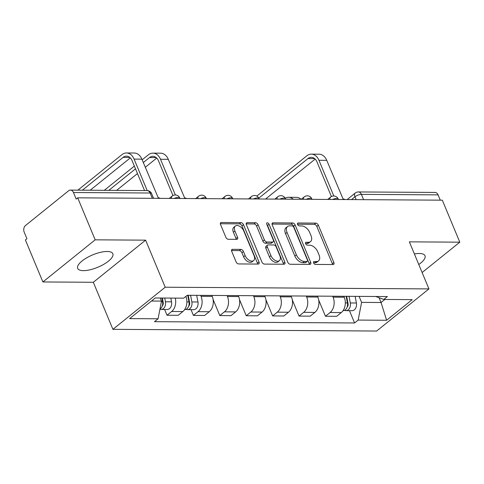 <?xml version="1.0" encoding="UTF-8"?>
<svg xmlns="http://www.w3.org/2000/svg" width="484" height="484" viewBox="0 0 484 484"><rect width="100%" height="100%" fill="white"/><g stroke="black" fill="none" stroke-linecap="round" stroke-linejoin="round"><path stroke-width="0.73" d="M313.644 262.975A1.676 1.004 51.1 0 0 315.411 264.427L333.065 264.542A2.396 1.434 51.1 0 0 333.706 264.337A2.396 1.434 51.1 0 0 333.863 262.485L318.345 225.199A2.396 1.434 51.1 0 0 315.822 223.118L298.162 223.003A1.676 1.004 51.1 0 0 297.714 223.142A1.676 1.004 51.1 0 0 297.606 224.443A1.676 1.004 51.1 0 0 299.372 225.901L301.659 225.919A7.671 4.586 51.1 0 1 309.736 232.58L311.024 235.684A7.671 4.586 51.1 0 1 310.522 241.625A7.671 4.586 51.1 0 1 308.471 242.278L306.184 242.266A1.676 1.004 51.1 0 0 305.737 242.411A1.676 1.004 51.1 0 0 305.622 243.706A1.676 1.004 51.1 0 0 307.388 245.164L309.675 245.182A7.671 4.586 51.1 0 1 317.752 251.843L319.047 254.953A7.671 4.586 51.1 0 1 318.539 260.888A7.671 4.586 51.1 0 1 316.488 261.548L314.201 261.529A1.676 1.004 51.1 0 0 313.753 261.675A1.676 1.004 51.1 0 0 313.644 262.975M83.375 270.641A19.045 6.691 157.4 0 0 103.649 264.391A19.045 6.691 157.4 0 0 112.845 253.743A19.045 6.691 157.4 0 0 107.158 251.48A19.045 6.691 157.4 0 0 86.878 257.73A19.045 6.691 157.4 0 0 77.682 268.378A19.045 6.691 157.4 0 0 83.375 270.641M418.787 264.512A19.045 6.691 157.4 0 0 425 255.746A19.045 6.691 157.4 0 0 419.307 253.489A19.045 6.691 157.4 0 0 414.401 253.973M232.526 249.333A2.396 1.434 51.1 0 0 231.884 249.538A2.396 1.434 51.1 0 0 231.727 251.396L236.077 261.856A2.396 1.434 51.1 0 0 238.606 263.937L258.208 264.064A2.396 1.434 51.1 0 0 258.849 263.859A2.396 1.434 51.1 0 0 259.007 262.001L243.488 224.715A2.396 1.434 51.1 0 0 240.965 222.634L221.357 222.507A2.396 1.434 51.1 0 0 220.716 222.713A2.396 1.434 51.1 0 0 220.559 224.57L225.816 237.202A2.396 1.434 51.1 0 0 228.345 239.29L236.73 239.338A2.396 1.434 51.1 0 0 237.372 239.138A2.396 1.434 51.1 0 0 237.535 237.281L234.922 231.013A6.413 3.83 51.1 0 1 235.345 226.052A6.413 3.83 51.1 0 1 243.815 231.074L254.033 255.619A6.413 3.83 51.1 0 1 253.61 260.58A6.413 3.83 51.1 0 1 245.14 255.558L243.44 251.468A2.396 1.434 51.1 0 0 240.917 249.387L232.526 249.333L231.546 250.119M165.207 287.218L145.617 240.155L95.173 239.828L77.694 197.835L442.322 200.176L459.8 242.175L409.355 241.849L428.945 288.912L165.207 287.218L112.911 329.338L376.649 331.032L428.945 288.912M287.756 262.189A2.396 1.434 51.1 0 0 290.279 264.27L309.887 264.397A2.396 1.434 51.1 0 0 310.528 264.191A2.396 1.434 51.1 0 0 310.686 262.334L295.161 225.048A2.396 1.434 51.1 0 0 292.638 222.967L273.036 222.84A2.396 1.434 51.1 0 0 272.395 223.045A2.396 1.434 51.1 0 0 272.232 224.903L287.756 262.189M284.048 264.228L264.439 264.101A2.396 1.434 51.1 0 1 261.917 262.019L246.398 224.733A2.396 1.434 51.1 0 1 246.556 222.882A2.396 1.434 51.1 0 1 247.197 222.676L255.588 222.731A2.396 1.434 51.1 0 1 258.111 224.812L264.403 239.931A2.396 1.434 51.1 0 0 266.926 242.012L272.498 242.048A2.396 1.434 51.1 0 0 273.139 241.843A2.396 1.434 51.1 0 0 273.297 239.991L266.738 224.243A1.676 1.004 51.1 0 1 266.853 222.949A1.676 1.004 51.1 0 1 269.068 224.261L284.846 262.171A2.396 1.434 51.1 0 1 284.689 264.022A2.396 1.434 51.1 0 1 284.048 264.228M95.173 239.828L42.882 281.954L25.398 239.955L26.922 238.727L24.2 232.187A4.882 3.521 -89.6 0 1 25.495 225.508L68.637 190.756A4.882 3.521 -89.6 0 1 70.428 190.097L147.112 190.587A4.882 3.521 90.4 0 1 150.125 193.013L73.447 192.523A4.882 3.521 -89.6 0 0 70.428 190.097M42.882 281.954L93.327 282.275L112.911 329.338M77.694 197.835L76.169 199.063L73.447 192.523M363.593 199.674L361.391 194.368A4.882 3.521 90.4 0 0 358.372 191.942L435.055 192.438A4.882 3.521 90.4 0 1 438.068 194.864L361.391 194.368A4.882 1.718 157.4 0 0 354.954 196.806L351.493 199.596M440.277 200.164L438.068 194.864M422.121 272.522L459.8 242.175M332.683 296.214L333.077 297.152A11.229 8.095 90.4 0 1 330.1 312.507L341.274 312.579A11.229 8.095 -89.6 0 0 344.245 297.224L343.858 296.287M341.274 312.579L336.628 316.324L325.454 316.252L318.696 300.019M330.1 312.507L325.454 316.252M292.288 299.85L299.045 316.082L310.22 316.155L314.866 312.41A11.229 8.095 -89.6 0 0 317.843 297.055L317.45 296.117M306.275 296.045L306.668 296.982A11.229 8.095 90.4 0 1 303.698 312.337L299.045 316.082M265.879 299.681L272.637 315.913L283.812 315.985L288.458 312.24A11.229 8.095 -89.6 0 0 291.435 296.886L291.041 295.948M279.867 295.875L280.26 296.813A11.229 8.095 90.4 0 1 277.29 312.168L272.637 315.913M239.471 299.511L246.229 315.743L257.403 315.816L262.056 312.071A11.229 8.095 -89.6 0 0 265.026 296.716L264.633 295.778M253.459 295.706L253.852 296.644A11.229 8.095 90.4 0 1 250.881 311.999L246.229 315.743M213.063 299.342L219.821 315.574L230.995 315.647L235.647 311.902A11.229 8.095 -89.6 0 0 238.618 296.547L238.225 295.603M227.056 295.536L227.444 296.474A11.229 8.095 90.4 0 1 224.473 311.829L219.821 315.574M191.017 309.645L193.412 315.405L204.587 315.477L209.239 311.732A11.229 8.095 -89.6 0 0 212.21 296.377L211.817 295.434M200.648 295.367L201.035 296.305A11.229 8.095 90.4 0 1 198.065 311.66L193.412 315.405M164.608 309.476L167.01 315.235L178.179 315.308L182.831 311.563A11.229 8.095 -89.6 0 0 185.88 296.402M175.275 298.108A11.229 8.095 90.4 0 1 171.657 311.49L167.01 315.235M359.092 296.383L361.59 302.385L381.059 302.512L384.853 299.457M379.063 297.721L381.059 302.512L386.607 320.263L358.166 320.081L361.59 302.385M375.717 296.486L383.782 299.451L412.217 299.632L386.607 320.263M151.462 301.036L161.505 301.102L158.08 318.793L154.493 321.679L354.584 322.967L358.166 320.081M158.08 318.793L129.639 318.611L155.255 297.981L183.69 298.162L187.272 295.276L387.363 296.565L383.782 299.451M145.617 240.155L93.327 282.275M161.505 301.102L160.216 298.011M349.466 310.668L354.584 322.967M313.565 262.764L314.963 262.77A7.671 4.586 51.1 0 0 317.014 262.116L318.539 260.888M310.522 241.625L308.998 242.853A7.671 4.586 51.1 0 1 306.947 243.506L305.549 243.5M332.544 264.542A2.396 1.434 51.1 0 0 332.339 263.713L316.82 226.427A2.396 1.434 51.1 0 0 314.298 224.34L297.533 224.237M309.367 264.391A2.396 1.434 51.1 0 0 309.161 263.562L293.637 226.276A2.396 1.434 51.1 0 0 291.114 224.195L272.026 224.074M306.85 261.481A1.676 1.004 51.1 0 0 307.298 261.342A1.676 1.004 51.1 0 0 307.413 260.041L293.788 227.311A1.676 1.004 51.1 0 0 292.021 225.853L289.607 225.84A7.671 4.586 51.1 0 0 287.556 226.494A7.671 4.586 51.1 0 0 287.054 232.435L296.365 254.802A7.671 4.586 51.1 0 0 304.442 261.469L306.85 261.481L305.325 262.709A1.676 1.004 51.1 0 0 305.773 262.57L307.298 261.342M287.556 226.494L286.032 227.722A7.671 4.586 51.1 0 0 285.53 233.663L287.054 232.435M305.325 262.709L302.917 262.697A7.671 4.586 51.1 0 1 294.841 256.03L285.53 233.663M246.193 223.904L254.064 223.959L255.588 222.731M273.139 241.843L271.615 243.071A2.396 1.434 51.1 0 1 270.973 243.277L265.401 243.24A2.396 1.434 51.1 0 1 262.879 241.159L256.587 226.04A2.396 1.434 51.1 0 0 254.064 223.959M283.527 264.228A2.396 1.434 51.1 0 0 283.322 263.393L267.543 225.49A1.676 1.004 51.1 0 0 266.859 224.534M270.937 255.625A6.413 3.83 51.1 0 0 279.401 260.646A6.413 3.83 51.1 0 0 279.825 255.679L276.225 247.034A2.396 1.434 51.1 0 0 273.702 244.946L268.136 244.916A2.396 1.434 51.1 0 0 267.495 245.116A2.396 1.434 51.1 0 0 267.337 246.973L270.937 255.625L269.413 256.853A6.413 3.83 51.1 0 0 277.877 261.874L279.401 260.646M267.495 245.116L265.97 246.344A2.396 1.434 51.1 0 0 265.813 248.201L267.337 246.973M269.413 256.853L265.813 248.201M253.61 260.58L252.085 261.808A6.413 3.83 51.1 0 1 243.615 256.786L241.915 252.696A2.396 1.434 51.1 0 0 239.392 250.615L231.521 250.567M235.345 226.052L233.82 227.28A6.413 3.83 51.1 0 0 233.397 232.241L234.922 231.013M236.216 239.338A2.396 1.434 51.1 0 0 236.011 238.509L233.397 232.241M257.694 264.058A2.396 1.434 51.1 0 0 257.482 263.229L241.964 225.943A2.396 1.434 51.1 0 0 239.441 223.862L220.353 223.741M346.163 296.299L347.421 302.948A6.104 4.398 90.4 0 1 343.126 310.625L343.065 310.625M346.248 296.299L347.022 298.156M346.671 296.305L348.087 303.783A2.928 2.111 90.4 0 1 347.179 307.007M349.043 296.317L350.301 302.966A6.104 4.398 90.4 0 1 346.006 310.643A6.104 4.398 90.4 0 1 344.566 310.298M355.135 296.359L356.393 303.002A6.104 4.398 90.4 0 1 352.098 310.68L346.006 310.643M293.298 199.22A12.33 8.887 -89.6 0 0 288.573 197.291A12.33 8.887 -89.6 0 0 285.161 198.204M301.084 199.269A12.33 8.887 -89.6 0 0 296.359 197.339L288.573 197.291M345.031 199.553A4.882 2.916 51.1 0 0 343.065 198.954L326.736 160.337A12.33 8.887 -89.6 0 0 319.119 154.208L311.333 154.16A12.33 8.887 -89.6 0 0 306.814 155.83L256.829 196.093M258.819 198.156L307.957 158.577A9.154 6.601 90.4 0 1 311.309 157.33A9.154 6.601 90.4 0 1 316.972 161.88L331.407 196.564M333.815 195.996L318.95 160.289A12.33 8.887 -89.6 0 0 311.333 154.16M265.565 199.045L315.163 159.091M187.719 295.282L188.978 301.931A6.104 4.398 90.4 0 1 184.682 309.609L184.622 309.609M187.804 295.282L188.578 297.14M188.228 295.282L189.643 302.766A2.928 2.111 90.4 0 1 188.73 305.985M190.599 295.3L191.852 301.949A6.104 4.398 90.4 0 1 187.562 309.627A6.104 4.398 90.4 0 1 186.122 309.282M196.692 295.337L197.95 301.986A6.104 4.398 90.4 0 1 193.654 309.663L187.562 309.627M186.588 198.537A4.882 2.916 51.1 0 0 184.622 197.938L168.293 159.321A12.33 8.887 -89.6 0 0 160.676 153.192L152.883 153.138A12.33 8.887 -89.6 0 0 148.37 154.813L142.163 159.811M143.306 162.557L149.514 157.554A9.154 6.601 90.4 0 1 152.865 156.314A9.154 6.601 90.4 0 1 158.522 160.863L172.957 195.542M175.371 194.979L160.506 159.266A12.33 8.887 -89.6 0 0 152.883 153.138M134.364 166.097L104.296 190.315M108.809 190.339L135.508 168.837M116.596 190.393L137.48 173.574M145.273 167.295L156.719 158.074M161.862 298.023L162.57 301.762A6.104 4.398 90.4 0 1 159.98 308.974M162.37 298.029L163.235 302.597A2.928 2.111 90.4 0 1 162.322 305.815M164.742 298.041L165.449 301.78A6.104 4.398 90.4 0 1 161.154 309.457A6.104 4.398 90.4 0 1 159.932 309.209M170.834 298.083L171.542 301.816A6.104 4.398 90.4 0 1 167.246 309.494L161.154 309.457M160.18 198.367A4.882 2.916 51.1 0 0 158.214 197.768L141.885 159.151A12.33 8.887 -89.6 0 0 134.268 153.023L126.481 152.968A12.33 8.887 -89.6 0 0 121.962 154.644L77.894 190.139M82.401 190.17L123.105 157.385A9.154 6.601 90.4 0 1 126.457 156.144A9.154 6.601 90.4 0 1 132.114 160.694L144.553 190.569M147.209 190.587L134.098 159.097A12.33 8.887 -89.6 0 0 126.481 152.968M90.187 190.224L130.311 157.905M356.127 199.626L354.954 196.806A4.882 2.916 51.1 0 1 355.274 193.025L347.155 199.565M198.065 311.66L209.239 311.732M224.473 311.829L235.647 311.902M250.881 311.999L262.056 312.071M277.29 312.168L288.458 312.24M303.698 312.337L314.866 312.41M171.657 311.49L182.831 311.563M201.035 296.305L212.21 296.377M227.444 296.474L238.618 296.547M253.852 296.644L265.026 296.716M280.26 296.813L291.435 296.886M306.668 296.982L317.843 297.055M333.077 297.152L344.245 297.224M338.407 199.511L338.195 199.003A4.882 1.718 157.4 0 0 332.617 199.475M329.913 199.456A4.882 2.916 -128.9 0 1 330.626 197.073L327.686 199.444M311.999 199.341L311.787 198.833A4.882 1.718 157.4 0 0 306.209 199.305M285.59 199.172L285.378 198.664A4.882 1.718 157.4 0 0 279.8 199.136M259.188 199.003L258.976 198.494A4.882 1.718 157.4 0 0 253.392 198.966M232.78 198.833L232.568 198.325A4.882 1.718 157.4 0 0 226.984 198.797M206.372 198.664L206.16 198.156A4.882 1.718 157.4 0 0 200.576 198.628M179.963 198.494L179.752 197.986A4.882 1.718 157.4 0 0 174.173 198.458M303.504 199.287A4.882 2.916 -128.9 0 1 304.218 196.903L301.278 199.269M277.096 199.118A4.882 2.916 -128.9 0 1 277.81 196.734L274.87 199.099M250.688 198.948A4.882 2.916 -128.9 0 1 251.402 196.564L248.467 198.93M224.28 198.779A4.882 2.916 -128.9 0 1 224.993 196.395L222.059 198.761M197.871 198.609A4.882 2.916 -128.9 0 1 198.585 196.226L195.651 198.591M171.463 198.44A4.882 2.916 -128.9 0 1 172.177 196.056L169.243 198.422M152.333 198.313L150.125 193.013A4.882 1.718 157.4 0 1 151.589 193.594A4.882 4.882 0 0 0 147.112 190.587M314.963 262.77L316.488 261.548M305.501 242.817L306.184 242.266M306.947 243.506L308.471 242.278M297.478 223.554L298.162 223.003M314.298 224.34L315.822 223.118M316.82 226.427L318.345 225.199M332.339 263.713L333.863 262.485M313.517 262.08L314.201 261.529M272.056 223.626L273.036 222.84M291.114 224.195L292.638 222.967M293.637 226.276L295.161 225.048M309.161 263.562L310.686 262.334M294.841 256.03L296.365 254.802M302.917 262.697L304.442 261.469M246.217 223.463L247.197 222.676M256.587 226.04L258.111 224.812M262.879 241.159L264.403 239.931M265.401 243.24L266.926 242.012M270.973 243.277L272.498 242.048M267.543 225.49L269.068 224.261M283.322 263.393L284.846 262.171M239.392 250.615L240.917 249.387M241.915 252.696L243.44 251.468M243.615 256.786L245.14 255.558M236.011 238.509L237.535 237.281M220.377 223.293L221.357 222.507M239.441 223.862L240.965 222.634M241.964 225.943L243.488 224.715M257.482 263.229L259.007 262.001M347.421 302.948L345.328 302.936M347.857 306.039L347.421 306.033M356.393 303.002L350.301 302.966M318.95 160.289L326.736 160.337M307.957 158.577L314.648 158.619M188.978 301.931L186.884 301.913M189.407 305.017L188.978 305.017M197.95 301.986L191.852 301.949M160.506 159.266L168.293 159.321M149.514 157.554L156.205 157.596M162.57 301.762L161.378 301.75M162.999 304.847L162.57 304.847M171.542 301.816L165.449 301.78M134.098 159.097L141.885 159.151M123.105 157.385L129.797 157.427M338.195 199.003A4.882 4.882 0 0 0 330.626 197.073M311.787 198.833A4.882 4.882 0 0 0 304.218 196.903M285.378 198.664A4.882 4.882 0 0 0 277.81 196.734M258.976 198.494A4.882 4.882 0 0 0 251.402 196.564M232.568 198.325A4.882 4.882 0 0 0 224.993 196.395M206.16 198.156A4.882 4.882 0 0 0 198.585 196.226M179.752 197.986A4.882 4.882 0 0 0 172.177 196.056M153.555 198.325L151.589 193.594M358.372 191.942A4.882 4.882 0 0 0 355.274 193.025"/></g></svg>
